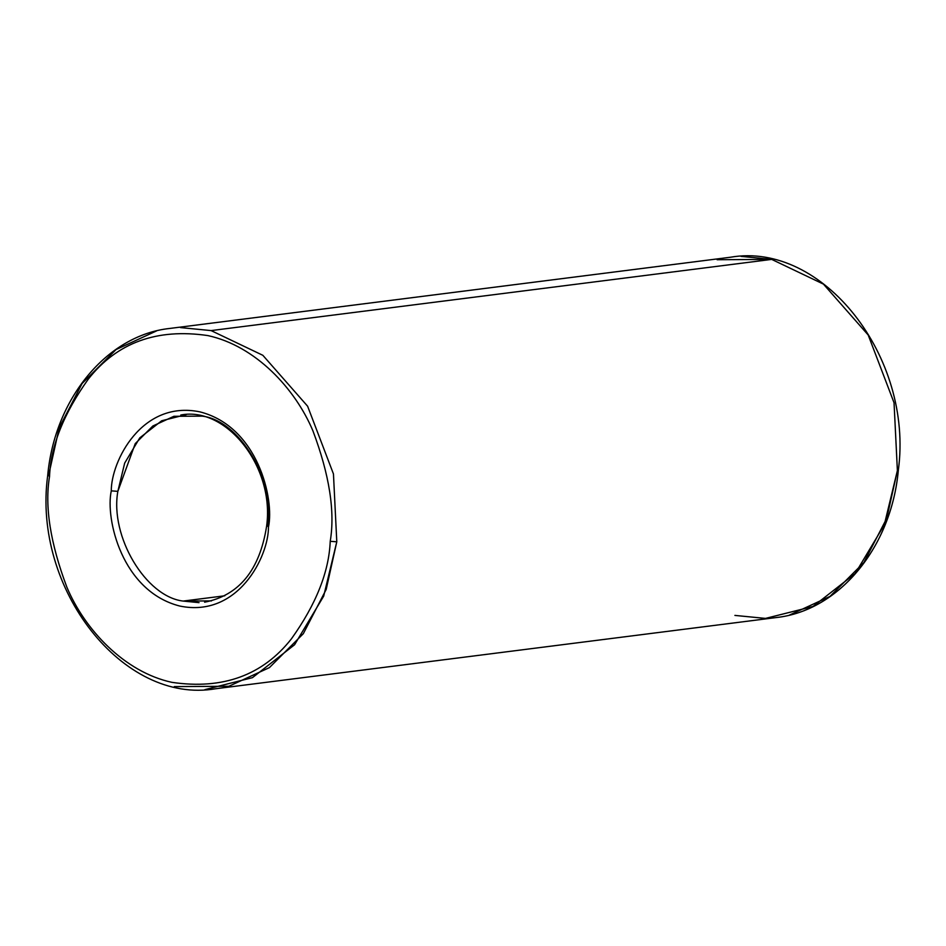 <?xml version="1.0" encoding="UTF-8"?>
<svg xmlns="http://www.w3.org/2000/svg" width="946" height="946" viewBox="0 0 946 946"><rect width="100%" height="100%" fill="white"/><g stroke="black" fill="none" stroke-linecap="round" stroke-linejoin="round"><path stroke-width="1.42" d="M180.816 415.01C226.366 406.13 274.896 466.886 266.606 526.224L267.552 525.846C275.629 480.864 239.716 420.521 202.255 416.134L173.91 416.299L152.862 425.996L135.243 443.627L117.848 491.352L111.285 490.856C105.183 518.526 121.809 591.333 179.835 606.055C238.144 618.14 268.688 556.201 268.463 527.064C268.688 556.201 238.144 618.14 179.835 606.055C121.809 591.333 105.183 518.526 111.285 490.856C111.06 461.719 141.593 399.78 199.902 411.865C257.939 426.587 274.565 499.393 268.463 527.064L267.552 525.846L268.463 527.064C274.565 499.393 257.939 426.587 199.902 411.865C141.593 399.78 111.06 461.719 111.285 490.856L117.848 491.352L124.671 463.114L139.783 437.868L161.683 420.769L186.362 414.573M741.085 256.378L771.688 259.393L823.434 284.107L868.192 335.002L894.041 402.748L897.387 470.6L898.333 470.221L897.387 470.6L894.041 402.748L868.192 335.002L823.434 284.107L771.688 259.393L211.1 330.592L180.497 327.588M204.915 689.622L252.428 677.667L294.573 644.758L323.674 596.157L336.788 541.798L330.225 541.301C328.983 571.869 316.035 604.388 291.403 638.857C262.681 675.326 222.866 689.823 171.959 682.35C124.245 672.062 84.537 629.315 66.847 587.123C50.315 543.158 44.545 506.323 49.523 476.618C44.545 506.323 50.315 543.158 66.847 587.123C84.537 629.315 124.245 672.062 171.959 682.35C222.866 689.823 262.681 675.326 291.403 638.857C316.035 604.388 328.983 571.869 330.225 541.301C335.203 511.597 329.433 474.762 312.901 430.797C295.211 388.605 255.503 345.858 207.789 335.57C156.882 328.096 117.068 342.594 88.345 379.062C63.713 413.532 50.765 446.051 49.523 476.618L48.613 475.4L49.523 476.618C50.765 446.051 63.713 413.532 88.345 379.062C117.068 342.594 156.882 328.096 207.789 335.57C255.503 345.858 295.211 388.605 312.901 430.797C329.433 474.762 335.203 511.597 330.225 541.301L336.788 541.798L333.453 473.946L307.604 406.201L262.846 355.306L211.1 330.592L262.846 355.306L307.604 406.201L333.453 473.946L336.788 541.798L326.193 589.429L303.323 633.678L269.409 667.616L228.885 686.276L174.312 686.607M789.472 615.077L829.997 596.406L863.911 562.48L886.78 518.231L897.387 470.6L884.262 524.959L855.16 573.56L813.016 606.469L765.503 618.412L734.9 615.408M199.05 602.637L183.146 601.077C145.684 596.678 109.783 536.335 117.848 491.352C109.783 536.335 145.684 596.678 183.146 601.077L224.77 595.791L183.146 601.077L211.502 600.899M47.667 475.779C32.33 588.743 123.134 704.9 215.582 688.759L776.181 617.561C839.09 610.856 891.463 547.226 898.333 470.221C913.67 357.257 822.866 241.1 730.418 257.241L169.819 328.439C106.933 335.132 54.537 398.751 47.667 475.779L48.613 475.4L59.22 427.769L82.089 383.52L116.003 349.594L156.528 330.923M211.1 330.592L771.688 259.393L717.115 259.724M266.606 526.224C259.689 570.19 239.019 595.507 204.596 602.188"/></g></svg>
